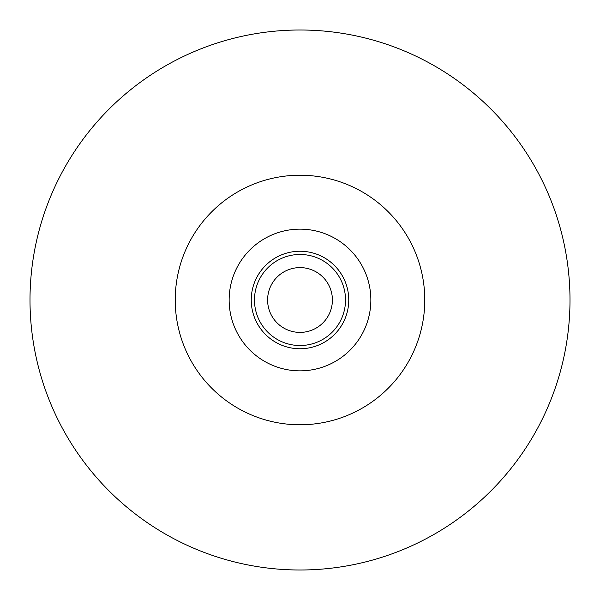 <?xml version="1.0" encoding="UTF-8"?>
<svg xmlns="http://www.w3.org/2000/svg" width="600" height="600" viewBox="0 0 600 600"><rect width="100%" height="100%" fill="white"/><g stroke="black" fill="none" stroke-linecap="round" stroke-linejoin="round"><path stroke-width="0.9" d="M300 570A270 270 0 0 0 570 300A270 270 0 0 0 300 30A270 270 0 0 0 30 300A270 270 0 0 0 300 570M300 332.4A32.4 32.4 0 0 0 332.4 300A32.4 32.4 0 0 0 300 267.6A32.4 32.4 0 0 0 267.6 300A32.4 32.4 0 0 0 300 332.4M300 175.222A124.778 124.778 0 0 0 175.222 300A124.778 124.778 0 0 0 300 424.778A124.778 124.778 0 0 0 424.778 300A124.778 124.778 0 0 0 300 175.222M300 229.147A70.852 70.852 0 0 0 229.147 300A70.852 70.852 0 0 0 300 370.853A70.852 70.852 0 0 0 370.853 300A70.852 70.852 0 0 0 300 229.147M300 251.243A48.758 48.758 0 0 1 348.757 300A48.758 48.758 0 0 1 300 348.757A48.758 48.758 0 0 1 251.243 300A48.758 48.758 0 0 1 300 251.243M300 254.475A45.525 45.525 0 0 1 345.525 300A45.525 45.525 0 0 1 300 345.525A45.525 45.525 0 0 1 254.475 300A45.525 45.525 0 0 1 300 254.475"/></g></svg>
